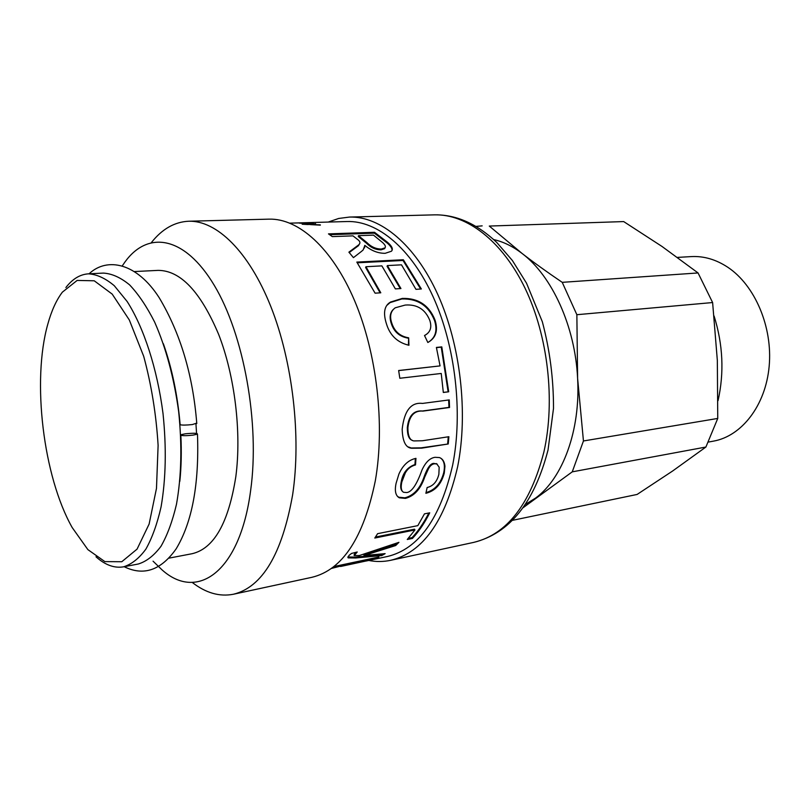 <?xml version="1.0" encoding="UTF-8"?>
<svg xmlns="http://www.w3.org/2000/svg" width="810" height="810" viewBox="0 0 810 810"><rect width="100%" height="100%" fill="white"/><g stroke="black" fill="none" stroke-linecap="round" stroke-linejoin="round"><path stroke-width="1.21" d="M328.242 222.061L338.661 218.467L349.535 217.06C380.356 216.159 415.095 244.428 437.845 294.627C460.515 344.797 468.362 413.039 457.65 466.661C444.974 521.387 422.648 552.612 390.663 560.307C383.413 561.846 376.123 561.897 368.793 560.469M303.689 222.76L347.217 221.525C377.268 220.583 411.105 248.164 433.279 297.118C455.382 346.042 463.077 412.584 452.699 464.93C440.397 518.501 418.608 549.028 387.352 556.51L365.887 561.067M444.943 466.246L444.275 473.121C441.248 484.299 435.112 491.022 425.878 493.29L427.153 487.509C433.158 486.061 437.056 481.666 438.858 474.316L439.172 467.218L436.782 463.927L434.413 463.776C431.963 464.13 429.938 465.882 428.358 469.041L424.683 477.161C420.694 488.987 414.264 496.064 405.415 498.393L399.32 497.816C395.543 495.69 394.48 490.809 396.12 483.175L398.925 474.022C402.934 465.112 408.604 459.898 415.955 458.359L415.51 464.93C411.024 466.094 407.622 468.767 405.314 472.939L401.841 481.909C400.626 487.428 401.193 490.89 403.542 492.277L406.742 492.561C411.753 491.984 416.816 484.501 421.929 470.134C425.483 462.328 429.857 458.055 435.031 457.306L439.405 457.559C442.614 458.733 444.467 461.629 444.943 466.246M320.355 224.856L302.171 224.218L307.921 224.532L315.617 223.702L310.392 224.613L320.345 225.15M310.757 223.621L299.437 223.145L309.491 222.861L313.389 223.439L310.757 223.621M361.554 251.343L353.443 257.641L348.897 252.173L358.658 244.893C360.642 243.142 360.237 241.299 357.453 239.365L352.978 235.862L332.333 236.611L328.475 233.877L374.514 232.288L387.544 242.322C392.06 246.22 393.366 249.186 391.443 251.232L385.195 253.307C378.108 253.398 371.334 250.756 364.875 245.4L363.163 249.936L361.554 251.343M380.791 292.795L375.101 293.179L356.815 262.086L403.35 259.747L421.342 288.967L415.955 289.332L401.487 264.829L387.393 265.579L400.94 288.542L395.391 288.907L381.864 265.872L365.948 266.723L380.791 292.795M408.655 337.821L408.939 345.273C397.558 342.579 390.096 335.532 386.542 324.152C382.938 313.045 384.264 305.684 390.521 302.059L402.317 298.414C418.203 298.009 429.108 305.238 435.031 320.102C438.301 330.601 435.901 338.064 427.832 342.488L424.511 335.512C430.323 332.475 432.084 327.463 429.816 320.456C425.291 309.298 417.089 304.165 405.202 305.066L395.229 307.8C390.623 311.161 389.468 316.244 391.767 323.048C394.46 331.452 400.089 336.373 408.655 337.821L408.402 345.161M448.71 391.787L443.323 392.475L441.227 373.461L399.826 378.26L398.642 370.524L440.063 365.897L436.398 347.429L441.794 346.893L448.71 391.787L443.323 392.394M448.244 443.981L421.676 448.153L411.784 448.274C405.759 447.859 402.56 441.501 402.175 429.189C404.291 410.619 411.075 402.033 422.526 403.421L449.246 399.907L449.55 407.481L422.982 411.095C414.274 410.336 409.242 415.874 407.896 427.731C407.886 436.023 409.89 440.427 413.93 440.923L422.415 440.751L448.882 436.712L448.244 443.981L421.109 447.849L411.186 447.97L408.554 446.998M412.472 538.417L407.258 539.49L414.943 529.942L374.807 538.042L377.612 533.668L417.828 525.639L424.46 513.854L429.725 512.831C424.653 522.946 418.892 531.471 412.472 538.417L412.108 537.617L408.23 538.417M385.135 553.635L381.773 555.569L355.701 557.969L348.148 557.877L348.938 555.488L351.5 553.443L357.23 551.995L354.233 555.528L359.275 555.569L398.925 542.335L395.685 545.535L364.034 555.508L385.135 553.635M333.852 566.565L378.918 556.986L368.297 560.581M331.341 568.468L346.589 564.57L332.576 567.557M304.438 222.74L289.97 223.145M299.275 222.892L300.034 222.861M364.743 245.4L364.581 247.88M329.7 234.708L374.362 233.148L387.322 243.132C390.744 246.139 392.313 248.579 392.02 250.432M349.221 252.538L358.466 245.683L359.701 243.456M358.455 235.669L366.727 242.433C371.152 246.868 376.032 249.065 381.368 249.035L384.871 247.89C386.046 246.868 385.327 245.126 382.745 242.666L373.501 235.123L358.455 235.669L358.283 236.52L366.505 243.253C370.909 247.668 375.779 249.865 381.115 249.824L384.628 248.67L385.165 247.526M374.362 233.148L374.514 232.288M365.948 266.723L365.614 267.442L380.113 292.835M387.393 265.579L387.058 266.287L400.251 288.583M357.332 262.794L403.026 260.476L420.653 289.018M403.026 260.476L403.35 259.747M393.113 309.602C389.934 312.994 389.326 317.621 391.281 323.474C393.954 331.817 399.573 336.717 408.139 338.145M424.531 335.553L425.483 334.975M387.15 305.137L390.045 302.616L401.871 298.951C417.747 298.536 428.642 305.724 434.535 320.507C437.663 330.49 435.567 337.74 428.237 342.276M436.448 347.632L441.248 347.146L448.122 391.787M398.662 370.605L440.063 365.897M441.248 347.146L441.794 346.893M448.274 436.813L447.667 443.688M448.659 399.988L448.953 407.389L422.395 411.004C413.687 410.245 408.665 415.763 407.319 427.548C407.278 435.183 408.979 439.466 412.432 440.387M448.953 407.389L449.55 407.481M440.701 458.156C444.184 460.728 445.196 465.558 443.728 472.665C440.822 483.479 434.929 490.111 426.04 492.571M415.358 458.49L414.953 464.535C407.47 467.167 402.924 472.807 401.304 481.434C400.201 486.375 400.575 489.675 402.418 491.346M437.238 464.14L433.856 463.381C430.586 463.36 427.356 467.805 424.146 476.695C420.167 488.46 413.758 495.497 404.899 497.816L398.783 497.229L397.366 496.196M414.953 464.535L415.51 464.93M428.844 513.003C423.893 522.703 418.314 530.904 412.108 537.617M414.943 529.942L414.538 529.193L375.465 537.06M383.11 553.837L381.52 554.708L381.773 555.569M397.194 542.933L395.351 544.715L363.801 554.607L364.034 555.508M355.195 552.511L354.061 555.063M381.52 554.708L355.408 557.108L347.774 556.986M363.801 554.607L364.105 555.457M395.351 544.715L395.685 545.535M355.408 557.108L355.701 557.969M355.63 557.067L355.924 557.928M371.517 558.556L371.668 559.183M371.587 558.546L371.75 559.153M370.757 560.004L370.565 559.133L367.821 559.771M348.067 563.537L346.437 563.973M367.781 559.609L367.274 559.457M359.61 561.735L340.565 566.494L366.849 560.824L359.61 561.735L359.458 561.117M375.698 557.665L375.86 558.282M346.427 563.892L346.589 564.57M295.913 222.983L301.796 222.871L295.913 222.983M151.45 242.494C162.152 228.987 174.575 221.899 188.71 221.231L269.031 219.145C298.475 218.265 332.11 247.88 354.537 300.561C376.883 353.2 385.135 424.784 375.334 480.694C363.649 537.698 342.519 569.906 311.951 577.297L233.412 594.246C219.51 596.94 205.77 592.981 192.173 582.39M188.71 221.231C216.543 220.371 248.852 251.333 270.813 306.514C292.704 361.645 301.381 436.61 292.633 494.788C282.072 554.07 262.329 587.22 233.412 594.246M122.371 265.741L125.094 261.812C147.865 230.384 184.569 235.69 214.225 285.272C243.891 334.5 260.01 423.62 250.634 490.506C239.983 572.255 197.215 601.607 162.01 569.845L153.06 561.178M168.966 558.141L192.091 553.716C213.961 548.613 228.552 522.916 235.831 476.614C241.653 432.327 234.849 375.992 218.67 334.459C200.647 291.772 180.468 270.418 158.142 270.378L134.622 271.542M493.695 239.578C503.385 241.755 512.862 246.392 522.136 253.5C552.035 275.967 575.211 326.511 577.611 378.402C580.608 430.353 562.737 478.275 535.612 498.049L525.427 504.367M623.68 221.576L662.013 246.463L698.058 272.95L562.231 282.336C547.094 272.089 533.729 262.481 522.136 253.5L489.28 226.061L623.68 221.576L489.28 226.061M712.618 302.545L717.336 360.409L717.751 418.436L583.443 440.974L577.611 378.402L576.862 314.705L712.618 302.545L698.058 272.95M717.751 418.436L705.895 447.039L672.583 471.035L637.106 494.444L512.376 520.354M523.068 507.738L572.255 471.845L705.895 447.039M476.027 226.395L482.163 225.869M562.231 282.336L576.862 314.705M583.443 440.974L572.255 471.845M718.055 400.636C724.312 372.661 722.986 344.452 714.086 316.022M677.443 257.398L691.284 256.598C703.789 255.919 715.959 259.463 727.795 267.259C754.95 285.282 772.811 327.027 769.166 366.292C765.622 405.597 741.616 436.215 713.397 441.146L708.537 442.037M195.949 423.913L196.567 433.411M88.442 273.831L103.407 273.091C111.962 273.608 120.69 277.536 129.61 284.887C138.459 294.202 146.802 306.605 154.649 322.107C166.03 347.946 174.028 377.784 178.666 411.622C182.159 445.591 181.43 476.472 176.479 504.276C172.51 521.194 167.336 535.218 160.947 546.355C154.011 555.609 146.458 561.492 138.267 564.013L123.545 566.828C131.615 564.317 139.057 558.424 145.871 549.139C152.148 537.951 157.221 523.847 161.089 506.817C165.908 478.842 166.546 447.727 163.012 413.495C157.272 368.874 143.836 327.554 127.16 301.512L114.301 285.738C105.492 278.326 96.876 274.357 88.442 273.831C79.987 274.398 72.475 278.964 65.883 287.55M95.995 556.784C105.189 565.046 114.372 568.387 123.545 566.828M62.37 292.157L77.142 280.432L94.233 280.786L112.195 294.101L129.306 319.95L143.704 356.329C151.419 384.811 156.219 414.507 158.112 445.399L156.482 488.369L149.121 524.06L137.072 549.119L121.783 561.735L104.865 561.603L87.885 549.625L72.181 527.533C43.203 476.32 31.752 380.761 47.81 324.142C51.486 310.797 56.335 300.135 62.37 292.157M180.822 434.737L185.267 433.806C193.519 432.996 197.579 433.117 197.468 434.15L193.074 435.112C186.999 435.79 182.868 435.841 180.701 435.264M179.992 424.724C182.149 425.26 186.27 425.199 192.375 424.551L196.749 423.114M543.905 451.95C530.358 504.265 506.979 534.408 473.769 542.376C509.581 533.405 534.337 502.625 548.026 450.026L553.503 408.422C553.574 378.979 549.848 350.082 542.335 321.752L526.53 283.206L512.396 260.526L496.763 242.453C476.887 223.742 456.141 214.539 434.535 214.852C466.57 213.931 502.19 240.803 525.143 288.411C548.036 336.008 555.447 400.758 543.905 451.95M366.505 243.253L366.727 242.433M381.115 249.824L381.368 249.035M387.322 243.132L387.544 242.322M401.871 298.951L402.317 298.414M421.109 447.849L421.676 448.153M407.319 427.548L407.896 427.731M422.395 411.004L422.982 411.095M443.728 472.665L444.275 473.121M401.304 481.434L401.841 481.909M404.899 497.816L405.415 498.393M424.146 476.695L424.683 477.161M433.856 463.381L434.413 463.776M369.735 552.886L370.038 553.736M354.689 552.977L355.023 553.817M390.663 560.307L473.769 542.376M349.535 217.06L434.535 214.852M384.628 248.67L384.871 247.89M358.466 245.683L358.658 244.893M390.045 302.616L390.521 302.059M411.186 447.97L411.784 448.274M398.783 497.229L399.32 497.816M436.236 463.533L436.782 463.927M347.834 557.017L348.148 557.877M367.74 559.437L367.942 560.307M180.853 435.324C181.653 451.565 181.308 466.894 179.83 481.322M180.114 424.329C177.562 395.088 171.973 368.216 163.357 343.713M196.779 423.559C192.982 375.303 180.478 333.386 159.256 297.807C136.941 262.916 107.203 256.729 89.07 273.8M124.163 566.706C143.643 576.274 160.977 570.321 176.155 548.836C192.152 522.318 199.26 484.117 197.478 434.211"/></g></svg>
